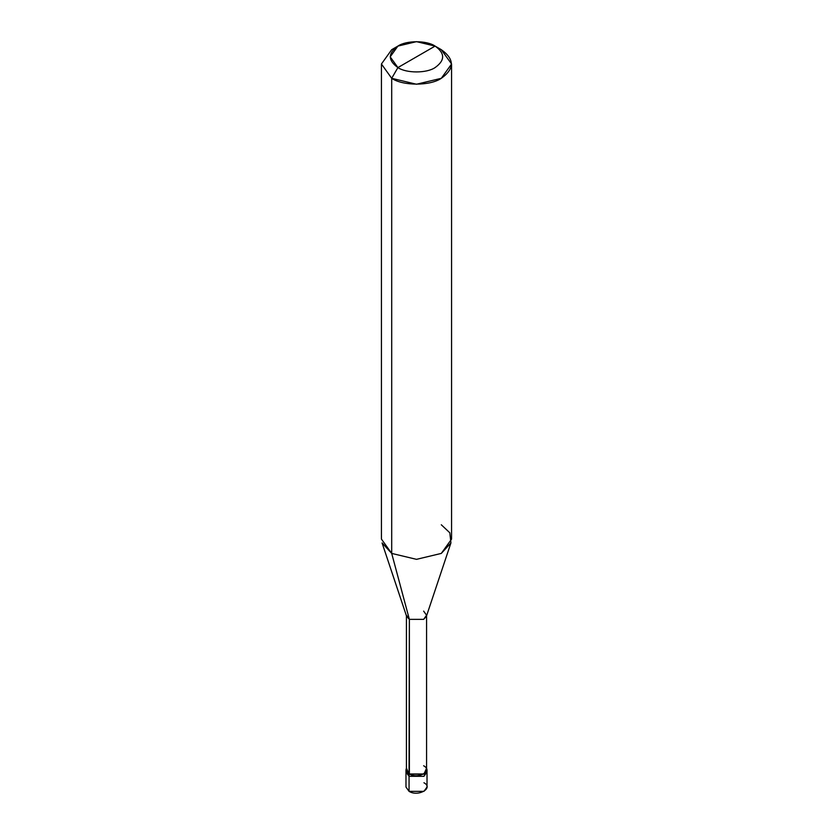 <?xml version="1.0" encoding="UTF-8"?>
<svg xmlns="http://www.w3.org/2000/svg" width="833" height="833" viewBox="0 0 833 833"><rect width="100%" height="100%" fill="white"/><g stroke="black" fill="none" stroke-linecap="round" stroke-linejoin="round"><path stroke-width="1.25" d="M426.86 770.952L423.945 776.314L409.055 776.314L409.055 791.35L405.983 787.05L405.983 772.024L409.055 776.314L406.14 770.952L409.055 776.314L423.945 776.314L427.017 772.024L423.945 776.314L409.055 776.314L405.983 772.024L405.983 769.869L409.055 774.169L409.055 776.314L423.945 776.314L426.86 770.952M409.055 782.76L409.055 791.35C418.249 797.129 433.941 788.06 423.945 782.76M409.367 765.756L409.055 774.169L423.945 774.169L427.017 769.869L427.017 787.05L423.945 791.35L409.055 791.35L409.055 774.169L406.421 768.141L405.983 769.869M427.017 769.869L426.579 768.141L423.945 774.169L409.055 774.169L409.367 619.356L391.697 553.414L391.697 78.312L416.5 84.248L441.303 78.312L451.569 63.995L441.303 49.678L435.097 46.096C445.134 53.26 445.134 60.413 435.097 67.577C426.725 73.366 406.275 73.366 397.903 67.577L435.097 46.096L416.5 41.65L397.903 46.096L390.198 56.831L397.903 67.577L391.697 78.312L391.697 553.414L409.367 619.356L409.367 773.992L406.421 769.869L406.421 615.243L409.367 619.356L406.598 616.337L382.066 542.929L391.697 553.414L381.431 539.097L381.431 63.995L391.697 78.312L381.431 63.995L391.697 49.678L381.431 63.995M397.903 67.577C387.866 60.413 387.866 53.26 397.903 46.096C406.275 40.307 426.725 40.307 435.097 46.096L397.903 67.577C406.275 73.366 426.725 73.366 435.097 67.577C445.134 60.413 445.134 53.26 435.097 46.096L441.303 49.678C454.683 59.226 454.683 68.764 441.303 78.312C430.14 86.038 402.86 86.038 391.697 78.312L397.903 67.577M451.569 63.995L451.569 539.097L441.303 553.414L416.5 559.339L391.697 553.414L416.5 559.339L441.303 553.414L450.934 542.929L426.402 616.337L423.633 619.356L409.367 619.356L423.633 619.356L426.579 615.243L426.579 769.869L423.633 773.992L409.367 773.992C418.176 779.521 433.212 770.837 423.633 765.756M426.579 615.243L423.633 611.12M450.934 542.929L449.83 532.797L441.303 524.78M391.697 49.678L397.903 46.096M441.303 49.678L435.097 46.096"/></g></svg>
